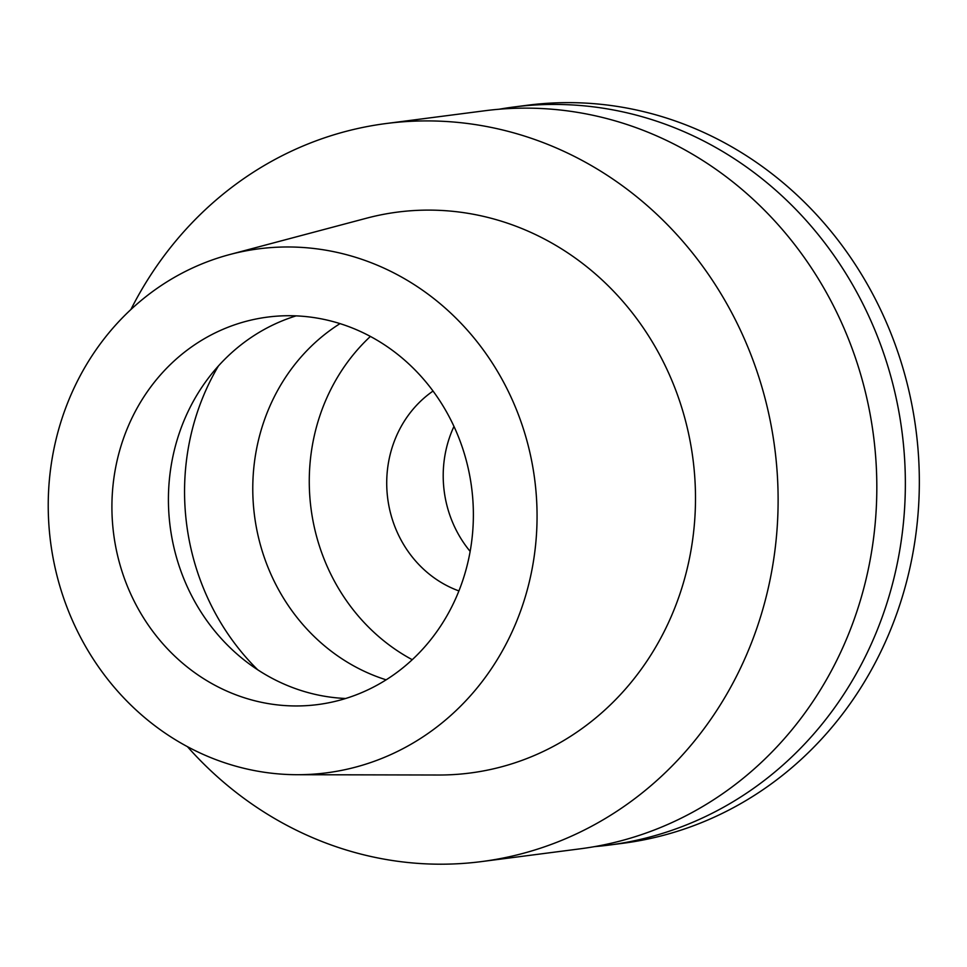 <?xml version="1.0" encoding="UTF-8"?>
<svg xmlns="http://www.w3.org/2000/svg" width="967" height="967" viewBox="0 0 967 967"><rect width="100%" height="100%" fill="white"/><g stroke="black" fill="none" stroke-linecap="round" stroke-linejoin="round"><path stroke-width="1.45" d="M508.811 638.679A264.196 244.083 82.6 0 1 297.099 774.712A264.196 244.083 82.6 0 1 76.478 382.992A264.196 244.083 82.6 0 1 229.747 254.539A264.196 244.083 82.6 0 1 483.814 350.622A264.196 244.083 82.6 0 1 508.811 638.679M452.483 605.378A195.358 180.478 -97.4 0 0 440.553 401.958A195.358 180.478 -97.4 0 0 267.557 317.103A195.358 180.478 -97.4 0 0 132.805 416.306A195.358 180.478 -97.4 0 0 144.736 619.726A195.358 180.478 -97.4 0 0 317.72 704.58A195.358 180.478 -97.4 0 0 452.483 605.378M297.099 774.712L438.631 775.014A282.799 261.271 -97.4 0 0 665.248 629.408A282.799 261.271 -97.4 0 0 638.498 321.056A282.799 261.271 -97.4 0 0 366.541 218.204L229.747 254.539M130.871 309.549A372.102 343.781 82.6 0 1 386.087 123.534A372.102 343.781 82.6 0 1 715.592 285.156A372.102 343.781 82.6 0 1 738.317 672.621A372.102 343.781 82.6 0 1 481.639 861.573A372.102 343.781 82.6 0 1 187.465 746.693M481.639 861.573L580.345 848.796A372.102 343.781 -97.4 0 0 837.023 659.845A372.102 343.781 -97.4 0 0 814.299 272.38A372.102 343.781 -97.4 0 0 484.793 110.758L386.087 123.534M499.105 109.235A372.102 343.781 82.6 0 1 513.332 107.059A372.102 343.781 82.6 0 1 842.837 268.693A372.102 343.781 82.6 0 1 865.562 656.146A372.102 343.781 82.6 0 1 608.872 845.11A372.102 343.781 82.6 0 1 594.56 846.633M608.872 845.11L622.857 843.297A372.102 343.781 -97.4 0 0 879.535 654.345A372.102 343.781 -97.4 0 0 856.81 266.88A372.102 343.781 -97.4 0 0 527.305 105.258L513.332 107.059M470.155 551.408A111.628 103.131 82.6 0 1 453.97 426.411M433.047 391.055A111.628 103.131 -97.4 0 0 398.658 431.27A111.628 103.131 -97.4 0 0 458.914 590.922M412.244 659.699A195.358 180.478 82.6 0 1 330.158 390.753A195.358 180.478 82.6 0 1 370.397 336.431M340.021 323.619A195.358 180.478 -97.4 0 0 273.661 398.066A195.358 180.478 -97.4 0 0 386.135 679.825M345.666 698.488A195.358 180.478 82.6 0 1 189.302 408.993A195.358 180.478 82.6 0 1 296.132 315.871M257.742 669.817A237.217 219.158 82.6 0 1 209.924 381.627A237.217 219.158 82.6 0 1 218.409 365.985"/></g></svg>

